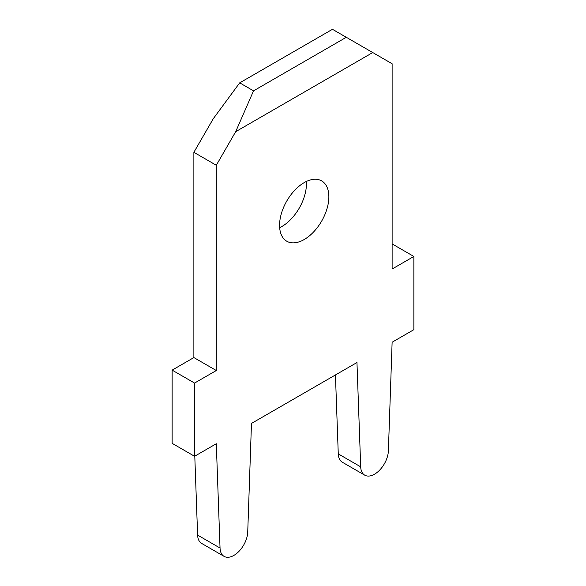 <?xml version="1.0" encoding="UTF-8"?>
<svg xmlns="http://www.w3.org/2000/svg" width="586" height="586" viewBox="0 0 586 586"><rect width="100%" height="100%" fill="white"/><g stroke="black" fill="none" stroke-linecap="round" stroke-linejoin="round"><path stroke-width="0.88" d="M346.304 37.292L332.46 29.3L239.696 82.853L253.54 90.845L346.304 37.292L392.122 63.749L392.122 269.011L413.863 256.463L413.863 329.676L392.122 342.224L388.386 450.846A19.594 11.31 -60 0 1 379.582 470.184A19.594 11.31 -60 0 1 364.748 475.165A19.594 11.31 -60 0 1 360.698 466.837L356.962 362.529L251.467 423.436L247.732 532.059A19.594 11.31 -60 0 1 238.927 551.389A19.594 11.31 -60 0 1 224.086 556.37A19.594 11.31 -60 0 1 220.043 548.042L216.3 443.734L194.567 456.289L194.567 383.068L216.3 370.52L216.3 165.259L193.878 152.309L193.878 357.57L216.3 370.52M279.661 227.69A34.852 20.122 120 0 0 306.339 181.484M364.748 475.165L342.319 462.215A19.594 11.31 -60 0 1 338.269 453.886L335.441 374.952M224.086 556.37L201.657 543.42A19.594 11.31 -60 0 1 197.614 535.091L194.786 456.157M194.567 456.289L172.138 443.338L172.138 370.125L193.878 357.57M239.696 82.853L213.26 118.738L193.878 152.309M216.3 165.259L235.682 131.689L372.74 52.557M253.54 90.845L235.682 131.689M279.573 225.288A34.852 20.122 120 0 0 286.788 241.242A34.852 20.122 120 0 0 321.641 221.12A34.852 20.122 120 0 0 321.641 180.876A34.852 20.122 120 0 0 294.78 190.216A34.852 20.122 120 0 0 279.573 225.288M392.122 243.915L413.863 256.463M172.138 370.125L194.567 383.068M338.269 453.886L360.698 466.837M197.614 535.091L220.043 548.042"/></g></svg>
